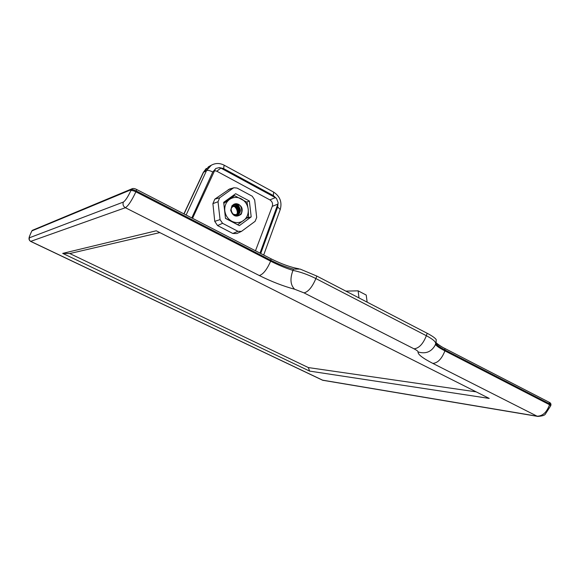 <?xml version="1.0" encoding="UTF-8"?>
<svg xmlns="http://www.w3.org/2000/svg" width="580" height="580" viewBox="0 0 580 580"><rect width="100%" height="100%" fill="white"/><g stroke="black" fill="none" stroke-linecap="round" stroke-linejoin="round"><path stroke-width="0.87" d="M231.986 205.733L230.695 210.33C232.906 216.362 236.401 217.652 241.179 214.201C243.513 208.561 241.751 205.059 235.908 203.71L234.095 204.131L231.986 205.733C236.002 203.877 238.438 204.341 239.301 207.14L236.234 205.421C238.554 205.922 239.902 207.459 240.287 210.025C240.345 212.331 239.388 213.948 237.416 214.875L237.524 214.839C239.496 213.911 240.454 212.294 240.395 209.989L239.301 207.14M235.908 203.71C239.866 203.906 241.802 206.603 241.715 211.787C241.36 216.231 232.768 217.66 231.297 210.431C230.637 207.974 232.283 206.299 236.234 205.421M236.306 215.129L237.72 212.258L237.793 210.946C237.249 207.937 235.596 206.407 232.841 206.357M237.72 212.258L236.959 208.698C235.748 206.886 234.175 206.146 232.225 206.48M236.089 215.332C237.873 214.346 238.728 212.78 238.655 210.627C237.988 207.314 236.147 205.813 233.131 206.125L233.436 205.98C236.676 205.24 238.699 206.683 239.518 210.308C239.591 212.461 238.735 214.035 236.952 215.02M233.08 206.154C236.075 205.886 237.894 207.386 238.547 210.67L236.437 215.115M233.493 205.951C236.669 205.356 238.641 206.821 239.417 210.351C239.489 212.476 238.648 214.035 236.901 215.035M234.037 204.153L238.692 204.436M233.254 214.317L237.517 214.839M223.692 202.456L231.652 196.874L234.61 195.663L247.015 202.282L248.218 209.337L248.552 216.717L237.677 224.692L225.482 218.283M225.069 214.6L224.069 205.813M223.8 203.406L234.61 195.663M224.786 210.67C224.445 205.886 226.033 202.13 229.549 199.411C233.24 196.982 237.14 196.78 241.258 198.81C245.253 201.122 247.573 204.631 248.218 209.337C248.573 214.063 247.022 217.797 243.564 220.545C239.917 223.017 236.009 223.264 231.848 221.27C227.802 218.972 225.446 215.441 224.786 210.67M476.18 391.855L308.335 367.568L309.597 371.099L62.705 253.387L156.245 230.796L489.23 398.424L309.597 371.099M308.335 367.568L69.788 253.547L62.705 253.387M69.788 253.547L159.819 232.594M263.683 255.019L280.242 209.539C282.228 202.152 280.024 196.337 273.63 192.103L273.339 195.583L276.558 198.548L278.132 202.688L277.689 207.002L260.71 253.482M223.619 168.606L224.134 165.177C219.762 162.936 215.47 162.958 211.265 165.249L206.545 170.556C207.93 170.085 210.004 170.571 212.766 172.013L215.862 168.446L219.414 167.569L223.619 168.606L273.339 195.583M214.368 170.65L216.811 171.223L269.874 199.882C272.23 201.448 273.028 203.602 272.274 206.342L277.842 204.138L278.132 202.688M276.558 198.548L275.355 197.635L269.874 199.882M216.811 171.223L220.85 168.084L219.414 167.569M220.85 168.084L275.355 197.635M192.545 218.326L215.47 168.809M277.842 204.138L260.007 253.119M184.041 213.94L203.573 172.209L208.807 166.627M31.842 230.985L32.669 230.202M270.882 258.781L270.954 260.369C278.733 264.306 286.23 267.213 293.444 269.106L292.951 270.396C285.853 268.199 278.414 265.125 270.635 261.174L135.887 191.813L136.249 190.98L270.954 260.369L270.635 261.174C266.959 269.562 263.182 274.347 259.311 275.529C271.52 281.612 283.301 286.187 294.647 289.239L304.021 292.878L414.026 348.826C416.832 350.284 418.18 351.32 418.057 351.944C417.673 354.315 422.595 358.128 432.832 363.399L537.087 416.186L322.386 380.125M293.444 269.098L300.099 269.062L316.818 276.065L427.155 333.268L426.358 335.711C423.11 343.911 419.007 348.283 414.026 348.826M132.516 188.573L131.261 189.66C132.204 189.399 133.871 189.841 136.249 190.98L136.619 189.479L271.048 258.81C281.43 263.987 290.667 267.308 298.772 268.765M549.115 402.288L549.76 403.985L550.935 404.992C551.072 403.803 550.558 402.94 549.398 402.389M435.95 342.976C436.037 344.563 439.103 346.934 445.15 350.095L549.76 403.985L549.543 404.731C546.737 412.373 542.583 416.186 537.087 416.186L537.87 416.425C542.293 416.063 544.779 415.287 545.33 414.105L550.703 405.804L549.543 404.731L444.903 350.871C438.813 347.703 435.703 345.462 435.565 344.157M427.155 333.268C431.926 335.769 434.935 337.857 436.196 339.532L436.066 342.62M435.623 343.969L435.667 343.846C436.037 341.917 432.934 339.206 426.358 335.711L315.882 278.567C308.067 274.63 300.418 271.904 292.951 270.396C289.848 278.77 290.413 285.048 294.647 289.239M123.373 202.057C122.547 204.45 123.214 206.335 125.381 207.713C128.274 205.856 131.776 200.557 135.887 191.813C133.494 190.697 131.805 190.32 130.819 190.675C127.904 196.903 125.418 200.694 123.373 202.057L29.486 237.764C29.015 237.698 29.544 235.973 31.088 232.594L31.893 230.891L131.261 189.66L130.819 190.675M31.088 232.594L31.044 232.652C28.5 238.569 29.42 236.829 29.015 238.358C28.935 239.591 29.478 240.599 30.646 241.396L125.381 207.713L259.311 275.529M435.268 344.926L435.087 345.346C431.274 351.966 425.604 354.162 418.057 351.944M272.274 206.342L255.483 250.785M241.273 231.478L236.857 233.537L232.819 233.479L217.565 225.576L214.745 221.357L212.904 203.624L214.817 199.15L229.629 189M233 188.254L234.008 187.746L237.089 188.072L252.213 196.2L254.663 199.882L256.693 217.427L255.12 221.321L241.476 231.384L237.96 231.311L222.553 223.3L220.059 219.61L218.022 201.738L219.653 197.809L233 188.254L228.215 189.653M225.497 218.399L223.677 202.326L235.683 193.706L249.356 201.021L251.198 216.884L239.351 225.642L225.497 218.399M237.292 213.744C237.561 210.946 236.669 208.59 234.61 206.661M345.861 291.124L358.135 290.834L358.984 297.924M367.14 302.151L366.219 295.053L358.135 290.834M246.71 202.079L249.356 201.021M251.198 216.884L246.674 218.196M232.304 196.606L231.927 196.402M280.242 209.539L277.689 207.002M191.806 217.942L212.766 172.013M183.903 213.868L203.275 172.492L206.545 170.556L186.137 215.02M136.51 189.479L136.612 189.479C134.879 188.543 133.407 188.282 132.204 188.696M549.376 402.375L444.933 348.5L444.903 350.871C441.8 358.81 437.784 362.986 432.832 363.399M436.008 342.787C437.697 344.426 440.597 346.303 444.7 348.428L444.925 348.5C441.177 346.84 434.971 342.12 436.095 342.512M31.849 230.934L31.03 232.718M29.486 237.764C28.92 239.323 29.363 240.533 30.812 241.403L322.871 380.291L537.95 416.44M316.818 276.065L315.882 278.567C312.257 287.064 308.306 291.827 304.021 292.878M237.96 231.311L232.819 233.479M217.565 225.576L222.553 223.3M220.059 219.61L214.745 221.357M212.904 203.624L218.022 201.738M219.653 197.809L214.817 199.15M224.134 165.177L273.63 192.103M206.248 168.468L203.297 172.448M208.292 166.917L211.265 165.249M31.849 230.927L32.364 230.347M32.509 230.267L132.196 188.703M550.942 404.963L550.703 405.804M436.131 342.41L435.08 345.346M322.567 380.204L323.248 380.422M30.631 241.396L322.393 380.132M234.008 187.746L229.361 189.073"/></g></svg>
